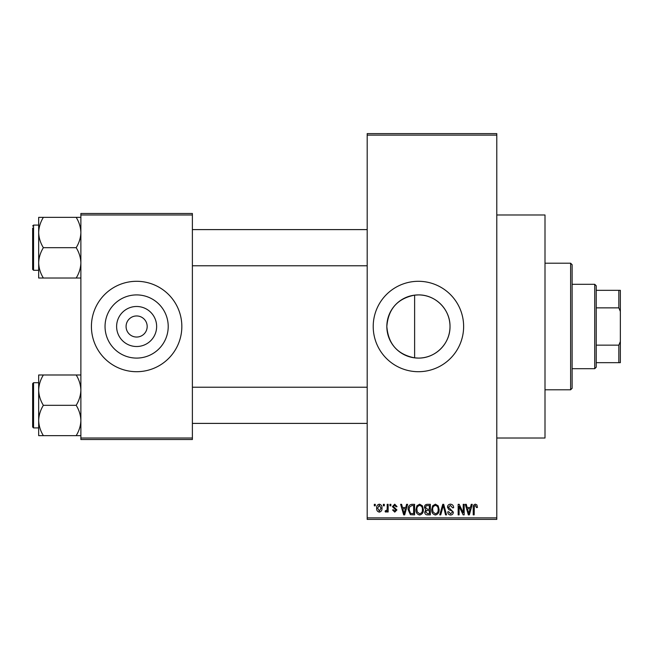 <?xml version="1.0" encoding="UTF-8"?>
<svg xmlns="http://www.w3.org/2000/svg" width="653" height="653" viewBox="0 0 653 653"><rect width="100%" height="100%" fill="white"/><g stroke="black" fill="none" stroke-linecap="round" stroke-linejoin="round"><path stroke-width="0.98" d="M414.622 295.148C397.53 298.511 388.266 308.959 386.837 326.476C388.249 344.025 397.506 354.481 414.622 357.852L418.426 358.089C435.494 358.358 450.292 343.584 450.007 326.492C450.292 309.416 435.453 294.609 418.426 294.911A31.589 31.589 0 0 0 386.837 326.5A31.589 31.589 0 0 0 418.426 358.089A31.589 31.589 0 0 0 450.007 326.5A31.589 31.589 0 0 0 418.426 294.911L414.622 295.148L414.622 357.852M418.426 281.296A45.204 45.204 0 0 0 373.214 326.5A45.204 45.204 0 0 0 418.426 371.704A45.204 45.204 0 0 0 463.63 326.5A45.204 45.204 0 0 0 418.426 281.296M496.786 214.984L545.002 214.984L545.002 438.016L496.786 438.016M136.624 346.514A20.014 20.014 0 0 1 116.618 326.5A20.014 20.014 0 0 1 136.624 306.486A20.014 20.014 0 0 1 156.638 326.5A20.014 20.014 0 0 1 136.624 346.514M136.624 315.954A10.546 10.546 0 0 0 126.078 326.5A10.546 10.546 0 0 0 136.624 337.046A10.546 10.546 0 0 0 147.178 326.5A10.546 10.546 0 0 0 136.624 315.954M136.624 294.911A31.589 31.589 0 0 0 105.043 326.5A31.589 31.589 0 0 0 136.624 358.089A31.589 31.589 0 0 0 168.213 326.5A31.589 31.589 0 0 0 136.624 294.911M136.624 281.296A45.204 45.204 0 0 0 91.42 326.5A45.204 45.204 0 0 0 136.624 371.704A45.204 45.204 0 0 0 181.836 326.5A45.204 45.204 0 0 0 136.624 281.296M383.352 505.822L383.352 504.32L384.315 504.32L384.315 505.822L383.352 505.822M387.188 508.295L387.188 504.32L388.143 504.32L388.143 511.985L387.188 511.985L387.188 510.76L386.045 512.123L385.131 511.715L385.409 510.622L386.094 510.752L387.009 509.862L387.188 508.295M389.931 505.822L389.931 504.32L390.886 504.32L390.886 505.822L389.931 505.822M392.396 506.663L394.714 504.181L397.048 506.646L396.093 506.785L394.649 505.275L393.351 506.467L396.918 509.936L394.755 512.123L392.535 509.936L393.49 509.797L394.722 511.03L395.955 510.091L392.396 506.663M405.766 507.471L406.59 504.32L407.603 504.32L404.68 514.866L403.676 514.866L400.615 504.32L401.619 504.32L402.444 507.471L405.766 507.471M419.659 504.181L422.409 505.838L423.356 509.454C423.56 512.442 422.328 514.295 419.65 515.005C417.022 514.311 415.79 512.507 415.953 509.577L416.908 505.789L419.659 504.181M435.412 504.181L438.163 505.838L439.11 509.454C439.314 512.442 438.081 514.295 435.404 515.005C432.776 514.311 431.543 512.507 431.715 509.577L432.661 505.789L435.412 504.181M475.392 504.181L476.894 504.924L477.465 507.471L476.51 507.601L475.343 505.414L474.315 506.206L474.176 514.866L473.221 514.866L473.221 507.708C472.984 505.781 473.711 504.606 475.392 504.181M367.19 517.878L496.786 517.878L496.786 519.388L367.19 519.388L367.19 133.612L496.786 133.612L496.786 135.122L367.19 135.122M496.786 517.878L496.786 135.122M470.429 507.471L471.254 504.32L472.258 504.32L469.344 514.866L468.332 514.866L465.271 504.32L466.275 504.32L467.107 507.471L470.429 507.471M463.222 512.76L463.222 504.32L464.177 504.32L464.177 514.866L463.157 514.866L459.108 506.41L459.108 514.866L458.153 514.866L458.153 504.32L459.181 504.32L463.222 512.76M447.468 507.242C447.574 505.332 448.57 504.312 450.456 504.181C452.529 504.402 453.59 505.593 453.631 507.74L452.668 507.879L450.366 505.414L448.423 507.218L453.353 512.115C453.288 513.895 452.374 514.858 450.627 515.005C448.766 514.817 447.803 513.772 447.738 511.854L448.701 511.715L450.594 513.772L452.398 512.074L452.096 511.005L448.921 509.748L447.468 507.242M439.747 514.866L442.758 504.32L443.697 504.32L446.538 514.866L445.55 514.866L443.289 505.553L440.751 514.866L439.747 514.866M424.45 507.414C424.466 505.43 425.446 504.402 427.372 504.32L430.343 504.32L430.343 514.866L427.364 514.866C425.691 514.801 424.809 513.911 424.728 512.213L425.756 510.001L424.45 507.414M408.149 509.65C407.896 506.646 409.105 504.875 411.774 504.32L414.59 504.32L414.59 514.866L410.386 514.67L408.149 509.65M376.642 508.23C376.454 506.034 377.344 504.679 379.311 504.181C381.254 504.671 382.144 505.993 381.981 508.156C382.144 510.32 381.254 511.642 379.311 512.123C377.393 511.65 376.503 510.352 376.642 508.23M374.308 505.822L374.308 504.32L375.271 504.32L375.271 505.822L374.308 505.822M80.874 213.482L192.382 213.482L192.382 214.984L80.874 214.984L80.874 213.482M192.382 438.016L192.382 439.518L80.874 439.518L80.874 438.016L192.382 438.016L192.382 214.984M80.874 438.016L80.874 214.984M469.205 511.772L470.103 508.703L467.434 508.703L468.764 513.764L469.205 511.772M435.396 513.772C437.453 513.201 438.367 511.756 438.147 509.438C438.277 507.267 437.371 505.928 435.412 505.414C433.412 505.961 432.498 507.365 432.67 509.609L433.078 512.001L435.396 513.772M429.38 513.633L429.38 510.483L426.572 510.581L425.683 512.042L427.715 513.633L429.38 513.633M429.38 509.25L429.38 505.553L426.352 505.683L425.405 507.405L427.486 509.25L429.38 509.25M419.642 513.772C421.699 513.201 422.613 511.756 422.393 509.438C422.524 507.267 421.618 505.928 419.659 505.414C417.659 505.961 416.736 507.365 416.916 509.609L417.324 512.001L419.642 513.772M413.627 513.633L413.627 505.553L411.904 505.553L409.488 507.087L409.105 509.666L410.566 513.421L413.627 513.633M404.55 511.772L405.44 508.703L402.77 508.703L404.109 513.764L404.55 511.772M379.336 511.03L381.026 508.156L379.287 505.275L377.597 508.156L379.336 511.03M570.624 389.792L570.624 263.208L572.126 264.718L572.126 388.282L570.624 389.792L545.002 389.792M570.624 263.208L545.002 263.208M38.674 390.151L38.674 420.475C38.854 415.153 40.421 410.092 43.367 405.309C40.437 400.591 38.87 395.538 38.674 390.151C38.854 384.821 40.421 379.768 43.367 374.985L38.674 374.985L38.674 390.151M33.556 427.919L32.65 427.013L32.65 383.613L33.556 382.707L33.556 427.919L38.674 427.919M80.874 374.985L76.181 374.985C79.111 379.703 80.678 384.756 80.874 390.151C80.694 395.473 79.127 400.526 76.181 405.309L43.367 405.309M76.181 374.985L43.367 374.985M76.181 405.309C79.111 410.035 80.678 415.088 80.874 420.475C80.694 425.805 79.127 430.858 76.181 435.641L43.367 435.641C40.437 430.923 38.87 425.862 38.674 420.475L38.674 435.641L43.367 435.641M76.181 435.641L80.874 435.641M594.736 284.308L596.238 285.81L596.238 367.19L594.736 368.692L594.736 284.308L572.126 284.308M596.238 290.332L620.35 290.332L620.35 362.668L618.84 362.668L618.84 345.143L620.35 341.568M596.238 345.143L618.84 345.143M620.35 311.432L618.84 307.857L618.84 290.332M596.238 307.857L618.84 307.857M596.238 362.668L618.84 362.668M80.874 217.359L76.181 217.359C79.111 222.077 80.678 227.138 80.874 232.525C80.694 237.847 79.127 242.908 76.181 247.691C79.111 252.409 80.678 257.462 80.874 262.849C80.694 268.179 79.127 273.232 76.181 278.015L43.367 278.015C40.437 273.297 38.87 268.244 38.674 262.849C38.854 257.527 40.421 252.474 43.367 247.691C40.437 242.965 38.87 237.912 38.674 232.525C38.854 227.195 40.421 222.142 43.367 217.359L38.674 217.359L38.674 278.015L43.367 278.015M38.674 225.081L33.556 225.081L33.556 270.293L32.65 269.387L32.65 228.101M76.181 217.359L43.367 217.359M76.181 247.691L43.367 247.691M76.181 278.015L80.874 278.015M33.556 382.707L38.674 382.707L38.674 374.985M33.556 270.293L38.674 270.293L38.674 278.015M367.19 423.397L192.382 423.397M367.19 387.229L192.382 387.229M192.382 229.603L367.19 229.603M192.382 265.771L367.19 265.771M594.736 368.692L572.126 368.692M33.556 225.081L32.65 225.987L33.556 225.081"/></g></svg>
